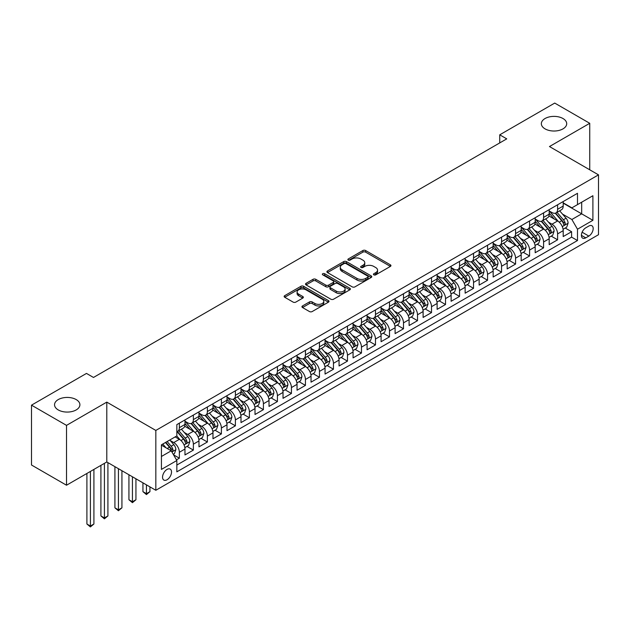 <?xml version="1.0" encoding="UTF-8"?>
<svg xmlns="http://www.w3.org/2000/svg" width="630" height="630" viewBox="0 0 630 630"><rect width="100%" height="100%" fill="white"/><g stroke="black" fill="none" stroke-linecap="round" stroke-linejoin="round"><path stroke-width="0.94" d="M373.842 274.845A1.362 0.787 0 0 0 375.764 274.845L390.38 266.411A1.945 1.126 0 0 0 390.947 265.616A1.945 1.126 0 0 0 390.38 264.82L365.628 250.535A1.945 1.126 0 0 0 362.872 250.535L348.264 258.969A1.362 0.787 0 0 0 347.862 259.521A1.362 0.787 0 0 0 348.264 260.08A1.362 0.787 0 0 0 350.193 260.08L352.083 258.985A6.221 3.591 0 0 1 360.88 258.985L362.943 260.182A6.221 3.591 0 0 1 364.77 262.718A6.221 3.591 0 0 1 362.943 265.261L361.053 266.348A1.362 0.787 0 0 0 360.651 266.907A1.362 0.787 0 0 0 361.053 267.466A1.362 0.787 0 0 0 362.974 267.466L364.872 266.372A6.221 3.591 0 0 1 373.669 266.372L375.732 267.561A6.221 3.591 0 0 1 377.551 270.105A6.221 3.591 0 0 1 375.732 272.64L373.842 273.735A1.362 0.787 0 0 0 373.44 274.294A1.362 0.787 0 0 0 373.842 274.845L373.842 273.735M76.191 399.577A12.679 7.324 0 0 0 62.37 397.987A12.679 7.324 0 0 0 54.542 404.751A12.679 7.324 0 0 0 58.259 409.933A12.679 7.324 0 0 0 72.072 411.516A12.679 7.324 0 0 0 79.9 404.751A12.679 7.324 0 0 0 76.191 399.577M562.992 118.527A12.679 7.324 0 0 0 549.171 116.936A12.679 7.324 0 0 0 541.343 123.701A12.679 7.324 0 0 0 545.06 128.874A12.679 7.324 0 0 0 558.873 130.465A12.679 7.324 0 0 0 566.701 123.701A12.679 7.324 0 0 0 562.992 118.527M167.037 479.769A6.339 3.662 120 0 0 171.179 474.185A6.339 3.662 120 0 0 170.202 469.106A6.339 3.662 120 0 0 167.037 469.413A6.339 3.662 120 0 0 162.894 475.004A6.339 3.662 120 0 0 163.863 480.084A6.339 3.662 120 0 0 167.037 479.769M302.51 305.944A1.945 1.126 0 0 0 301.943 306.739A1.945 1.126 0 0 0 302.51 307.534L309.456 311.543A1.945 1.126 0 0 0 312.204 311.543L328.427 302.172A1.945 1.126 0 0 0 329.002 301.384A1.945 1.126 0 0 0 328.427 300.589L303.676 286.296A1.945 1.126 0 0 0 300.927 286.296L284.705 295.667A1.945 1.126 0 0 0 284.138 296.462A1.945 1.126 0 0 0 284.705 297.25L293.092 302.093A1.945 1.126 0 0 0 295.84 302.093L302.786 298.084A1.945 1.126 0 0 0 303.353 297.289A1.945 1.126 0 0 0 302.786 296.502L298.628 294.1A5.205 3 0 0 1 297.1 291.974A5.205 3 0 0 1 300.313 289.202A5.205 3 0 0 1 305.983 289.847L322.276 299.258A5.205 3 0 0 1 323.796 301.384A5.205 3 0 0 1 320.591 304.156A5.205 3 0 0 1 314.921 303.502L312.204 301.935A1.945 1.126 0 0 0 309.456 301.935L302.51 305.944L302.51 307.534M106.793 402.121L66.52 425.376L31.5 405.161L31.5 465.011L66.52 485.226L106.793 461.979L155.831 490.282L155.831 430.432L106.793 402.121L106.793 461.979M589.743 169.801L589.743 123.299L549.47 146.546L598.5 174.856L155.831 430.432M589.743 123.299L554.723 103.076L499.74 134.82L499.74 142.908M31.5 405.161L86.483 373.417L93.492 377.457L506.74 138.868L499.74 134.82M352.217 286.855A1.945 1.126 0 0 0 354.966 286.855L371.196 277.483A1.945 1.126 0 0 0 371.763 276.688A1.945 1.126 0 0 0 371.196 275.901L346.445 261.607A1.945 1.126 0 0 0 343.697 261.607L327.466 270.979A1.945 1.126 0 0 0 326.899 271.766A1.945 1.126 0 0 0 327.466 272.562L352.217 286.855M323.269 275.137A1.362 0.787 0 0 1 324.647 275.334L324.647 273.711L349.815 288.241A1.945 1.126 0 0 1 350.382 289.036A1.945 1.126 0 0 1 349.815 289.832L333.585 299.195A1.945 1.126 0 0 1 330.837 299.195L306.086 284.91L313.031 280.933L313.031 279.31L306.086 283.319A1.945 1.126 0 0 0 305.518 284.114A1.945 1.126 0 0 0 306.086 284.91L306.086 283.319M313.031 280.933A1.945 1.126 0 0 1 315.78 280.933L315.78 279.31A1.945 1.126 0 0 0 313.031 279.31M315.78 279.31L325.82 285.106A1.945 1.126 0 0 0 328.569 285.106L333.175 282.445A1.945 1.126 0 0 0 333.743 281.657A1.945 1.126 0 0 0 333.175 280.862L322.725 274.83A1.362 0.787 0 0 1 322.324 274.27A1.362 0.787 0 0 1 323.166 273.546A1.362 0.787 0 0 1 324.647 273.711M176.455 459.853L179.361 458.175L173.549 454.821M170.242 440.535L173.754 442.567A7.922 4.575 60 0 1 179.361 452.269L184.968 449.033L184.968 454.939L193.371 450.088L187 446.41M184.251 432.448L187.764 434.48A7.922 4.575 60 0 1 193.371 444.181L198.97 440.945L198.97 446.851L207.38 442L201.001 438.315M198.261 424.36L201.773 426.392A7.922 4.575 60 0 1 207.38 436.094L212.979 432.857L212.979 438.763L221.39 433.912L215.011 430.227M212.263 416.272L215.783 418.304A7.922 4.575 60 0 1 221.39 428.006L226.989 424.77L226.989 430.676L235.4 425.825L229.021 422.139M226.272 408.185L229.792 410.217A7.922 4.575 60 0 1 235.4 419.919L240.999 416.682L240.999 422.588L249.401 417.737L243.03 414.052M240.282 400.097L243.802 402.129A7.922 4.575 60 0 1 249.401 411.831L255.008 408.594L255.008 414.501L263.411 409.65L257.04 405.964M254.292 392.01L257.812 394.041A7.922 4.575 60 0 1 263.411 403.743L269.018 400.507L269.018 406.413L277.42 401.562L271.05 397.877M268.301 383.922L271.821 385.946A7.922 4.575 60 0 1 277.42 395.656L283.027 392.419L283.027 398.325L291.43 393.474L285.059 389.789M282.311 375.834L285.823 377.858A7.922 4.575 60 0 1 291.43 387.568L297.037 384.332L297.037 390.238L305.44 385.387L299.069 381.701M296.32 367.747L299.833 369.771A7.922 4.575 60 0 1 305.44 379.481L311.039 376.244L311.039 382.15L319.449 377.299L313.071 373.614M310.33 359.659L313.842 361.683A7.922 4.575 60 0 1 319.449 371.393L325.048 368.156L325.048 374.062L333.459 369.211L327.08 365.526M324.332 351.572L327.852 353.595A7.922 4.575 60 0 1 333.459 363.305L339.058 360.069L339.058 365.975L347.469 361.124L341.09 357.438M338.341 343.484L341.862 345.508A7.922 4.575 60 0 1 347.469 355.218L353.068 351.981L353.068 357.887L361.47 353.036L355.099 349.351M352.351 335.388L355.871 337.42A7.922 4.575 60 0 1 361.47 347.13L367.077 343.893L367.077 349.8L375.48 344.941L369.109 341.263M366.361 327.301L369.881 329.332A7.922 4.575 60 0 1 375.48 339.042L381.087 335.806L381.087 341.712L389.49 336.853L383.119 333.175M380.37 319.213L383.891 321.245A7.922 4.575 60 0 1 389.49 330.955L395.097 327.718L395.097 333.624L403.499 328.766L397.128 325.088M394.38 311.125L397.892 313.157A7.922 4.575 60 0 1 403.499 322.867L409.106 319.63L409.106 325.537L417.509 320.678L411.138 317M408.39 303.038L411.902 305.07A7.922 4.575 60 0 1 417.509 314.779L423.108 311.543L423.108 317.449L431.519 312.59L425.14 308.913M422.399 294.95L425.911 296.982A7.922 4.575 60 0 1 431.519 306.692L437.118 303.455L437.118 309.361L445.528 304.503L439.149 300.825M436.401 286.863L439.921 288.894A7.922 4.575 60 0 1 445.528 298.604L451.127 295.368L451.127 301.274L459.538 296.415L453.159 292.737M450.411 278.775L453.931 280.807A7.922 4.575 60 0 1 459.538 290.517L465.137 287.28L465.137 293.186L473.54 288.327L467.169 284.65M464.42 270.687L467.94 272.719A7.922 4.575 60 0 1 473.54 282.429L479.147 279.192L479.147 285.099L487.549 280.24L481.178 276.562M478.43 262.6L481.95 264.632A7.922 4.575 60 0 1 487.549 274.341L493.156 271.105L493.156 277.003L501.559 272.152L495.188 268.474M492.44 254.512L495.96 256.544A7.922 4.575 60 0 1 501.559 266.254L507.166 263.017L507.166 268.916L515.568 264.065L509.197 260.387M506.449 246.424L509.969 248.456A7.922 4.575 60 0 1 515.568 258.166L521.175 254.93L521.175 260.828L529.578 255.977L523.207 252.299M520.459 238.337L523.971 240.369A7.922 4.575 60 0 1 529.578 250.071L535.177 246.842L535.177 252.74L543.588 247.889L537.209 244.212M534.468 230.249L537.981 232.281A7.922 4.575 60 0 1 543.588 241.983L549.187 238.754L549.187 244.653L557.597 239.802L557.597 233.895A7.922 4.575 -120 0 0 551.99 224.193L548.478 222.162M551.219 236.124L557.597 239.802M184.968 449.033A7.922 4.575 -120 0 0 179.361 439.33L175.156 436.905M198.97 440.945A7.922 4.575 -120 0 0 193.371 431.243L184.708 426.242M212.979 432.857A7.922 4.575 -120 0 0 207.38 423.155L198.718 418.155M226.989 424.77A7.922 4.575 -120 0 0 221.39 415.068L212.727 410.067M240.999 416.682A7.922 4.575 -120 0 0 235.4 406.98L226.729 401.979M255.008 408.594A7.922 4.575 -120 0 0 249.401 398.892L240.739 393.892M269.018 400.507A7.922 4.575 -120 0 0 263.411 390.805L254.748 385.804M283.027 392.419A7.922 4.575 -120 0 0 277.42 382.717L268.758 377.716M297.037 384.332A7.922 4.575 -120 0 0 291.43 374.63L282.768 369.629M311.039 376.244A7.922 4.575 -120 0 0 305.44 366.542L296.777 361.533M325.048 368.156A7.922 4.575 -120 0 0 319.449 358.454L310.787 353.446M339.058 360.069A7.922 4.575 -120 0 0 333.459 350.367L324.796 345.358M353.068 351.981A7.922 4.575 -120 0 0 347.469 342.279L338.798 337.27M367.077 343.893A7.922 4.575 -120 0 0 361.47 334.191L352.808 329.183M381.087 335.806A7.922 4.575 -120 0 0 375.48 326.104L366.817 321.095M395.097 327.718A7.922 4.575 -120 0 0 389.49 318.008L380.827 313.008M409.106 319.63A7.922 4.575 -120 0 0 403.499 309.921L394.837 304.92M423.108 311.543A7.922 4.575 -120 0 0 417.509 301.833L408.846 296.832M437.118 303.455A7.922 4.575 -120 0 0 431.519 293.745L422.856 288.745M451.127 295.368A7.922 4.575 -120 0 0 445.528 285.658L436.866 280.657M465.137 287.28A7.922 4.575 -120 0 0 459.538 277.57L450.867 272.57M479.147 279.192A7.922 4.575 -120 0 0 473.54 269.482L464.877 264.482M493.156 271.105A7.922 4.575 -120 0 0 487.549 261.395L478.887 256.394M507.166 263.017A7.922 4.575 -120 0 0 501.559 253.307L492.896 248.307M521.175 254.93A7.922 4.575 -120 0 0 515.568 245.22L506.906 240.219M535.177 246.842A7.922 4.575 -120 0 0 529.578 237.132L520.915 232.131M549.187 238.754A7.922 4.575 -120 0 0 543.588 229.044L534.925 224.044M588.837 226.052L585.75 227.832A6.143 3.544 120 0 0 581.742 233.242A6.143 3.544 120 0 0 582.679 238.164A6.143 3.544 120 0 0 585.75 237.864L588.837 236.085A6.143 3.544 120 0 0 592.846 230.674A6.143 3.544 120 0 0 591.909 225.753A6.143 3.544 120 0 0 588.837 226.052M155.831 490.282L598.5 234.707L598.5 174.856M161.43 456.474L171.234 450.812L176.841 460.522L176.841 471.846L577.49 240.534L577.49 229.21L571.883 219.5L562.48 214.074M176.841 460.522L161.43 469.413L161.43 444.827L176.841 435.928L176.841 424.612L577.49 193.3L577.49 204.624L592.893 195.725L592.893 220.311L577.49 229.21M184.968 421.21L187.764 422.832A7.922 4.575 60 0 0 191.725 423.226L197.332 419.99A7.922 4.575 -120 0 0 198.97 416.359L198.97 411.831M198.97 413.123L201.773 414.745A7.922 4.575 60 0 0 205.734 415.138L211.341 411.902A7.922 4.575 -120 0 0 212.979 408.272L212.979 403.743M212.979 405.035L215.783 406.657A7.922 4.575 60 0 0 219.744 407.043L225.351 403.814A7.922 4.575 -120 0 0 226.989 400.184L226.989 395.656M226.989 396.947L229.792 398.57A7.922 4.575 60 0 0 233.754 398.955L239.361 395.727A7.922 4.575 -120 0 0 240.999 392.096L240.999 387.568M240.999 388.86L243.802 390.482A7.922 4.575 60 0 0 247.763 390.868L253.37 387.639A7.922 4.575 -120 0 0 255.008 384.009L255.008 379.481M255.008 380.772L257.812 382.394A7.922 4.575 60 0 0 261.773 382.78L267.372 379.551A7.922 4.575 -120 0 0 269.018 375.921L269.018 371.393M269.018 372.684L271.821 374.307A7.922 4.575 60 0 0 275.782 374.692L281.382 371.464A7.922 4.575 -120 0 0 283.027 367.833L283.027 363.305M283.027 364.597L285.823 366.219A7.922 4.575 60 0 0 289.792 366.605L295.391 363.376A7.922 4.575 -120 0 0 297.037 359.746L297.037 355.218M297.037 356.509L299.833 358.131A7.922 4.575 60 0 0 303.802 358.517L309.401 355.288A7.922 4.575 -120 0 0 311.039 351.658L311.039 347.13M311.039 348.421L313.842 350.036A7.922 4.575 60 0 0 317.803 350.43L323.411 347.201A7.922 4.575 -120 0 0 325.048 343.57L325.048 339.042M325.048 340.334L327.852 341.948A7.922 4.575 60 0 0 331.813 342.342L337.42 339.105A7.922 4.575 -120 0 0 339.058 335.483L339.058 330.955M339.058 332.246L341.862 333.861A7.922 4.575 60 0 0 345.823 334.254L351.43 331.018A7.922 4.575 -120 0 0 353.068 327.395L353.068 322.867M353.068 324.159L355.871 325.773A7.922 4.575 60 0 0 359.832 326.167L365.439 322.93A7.922 4.575 -120 0 0 367.077 319.308L367.077 314.779M367.077 316.071L369.881 317.685A7.922 4.575 60 0 0 373.842 318.079L379.441 314.842A7.922 4.575 -120 0 0 381.087 311.22L381.087 306.692M381.087 307.983L383.891 309.598A7.922 4.575 60 0 0 387.852 309.991L393.451 306.755A7.922 4.575 -120 0 0 395.097 303.132L395.097 298.604M395.097 299.896L397.892 301.51A7.922 4.575 60 0 0 401.861 301.904L407.46 298.667A7.922 4.575 -120 0 0 409.106 295.045L409.106 290.517M409.106 291.808L411.902 293.423A7.922 4.575 60 0 0 415.871 293.816L421.47 290.58A7.922 4.575 -120 0 0 423.108 286.957L423.108 282.429M423.108 283.72L425.911 285.335A7.922 4.575 60 0 0 429.873 285.729L435.48 282.492A7.922 4.575 -120 0 0 437.118 278.87L437.118 274.334M437.118 275.633L439.921 277.247A7.922 4.575 60 0 0 443.882 277.641L449.489 274.404A7.922 4.575 -120 0 0 451.127 270.782L451.127 266.246M451.127 267.545L453.931 269.16A7.922 4.575 60 0 0 457.892 269.553L463.499 266.317A7.922 4.575 -120 0 0 465.137 262.694L465.137 258.158M465.137 259.458L467.94 261.072A7.922 4.575 60 0 0 471.901 261.466L477.508 258.229A7.922 4.575 -120 0 0 479.147 254.607L479.147 250.071M479.147 251.37L481.95 252.984A7.922 4.575 60 0 0 485.911 253.378L491.51 250.141A7.922 4.575 -120 0 0 493.156 246.519L493.156 241.983M493.156 243.282L495.96 244.897A7.922 4.575 60 0 0 499.921 245.291L505.52 242.054A7.922 4.575 -120 0 0 507.166 238.431L507.166 233.895M507.166 235.195L509.969 236.809A7.922 4.575 60 0 0 513.93 237.203L519.529 233.966A7.922 4.575 -120 0 0 521.175 230.344L521.175 225.808M521.175 227.107L523.971 228.721A7.922 4.575 60 0 0 527.94 229.115L533.539 225.879A7.922 4.575 -120 0 0 535.177 222.248L535.177 217.72M535.177 219.019L537.981 220.634A7.922 4.575 60 0 0 541.942 221.028L547.549 217.791A7.922 4.575 -120 0 0 549.187 214.161L549.187 209.632M176.841 465.05L571.607 237.132L571.607 231.714L563.196 236.565L563.196 230.667A7.922 4.575 -120 0 0 557.597 220.957L548.935 215.956M549.187 210.932L551.99 212.546A7.922 4.575 -120 0 0 555.951 212.94A7.922 4.575 -120 0 0 557.597 209.31L557.597 204.782M555.951 212.94L561.558 209.703A7.922 4.575 -120 0 0 563.196 206.073L563.196 201.545M179.361 423.155L179.361 427.683A7.922 4.575 60 0 1 177.723 431.314A7.922 4.575 60 0 1 176.841 431.629M177.723 431.314L183.322 428.077A7.922 4.575 -120 0 0 184.968 424.447L184.968 419.919M193.371 415.068L193.371 419.596A7.922 4.575 60 0 1 191.725 423.226M207.38 406.98L207.38 411.508A7.922 4.575 60 0 1 205.734 415.138M221.39 398.892L221.39 403.42A7.922 4.575 60 0 1 219.744 407.043M235.4 390.805L235.4 395.333A7.922 4.575 60 0 1 233.754 398.955M249.401 382.717L249.401 387.245A7.922 4.575 60 0 1 247.763 390.868M263.411 374.63L263.411 379.158A7.922 4.575 60 0 1 261.773 382.78M277.42 366.542L277.42 371.07A7.922 4.575 60 0 1 275.782 374.692M291.43 358.454L291.43 362.982A7.922 4.575 60 0 1 289.792 366.605M305.44 350.367L305.44 354.895A7.922 4.575 60 0 1 303.802 358.517M319.449 342.279L319.449 346.807A7.922 4.575 60 0 1 317.803 350.43M333.459 334.183L333.459 338.719A7.922 4.575 60 0 1 331.813 342.342M347.469 326.096L347.469 330.632A7.922 4.575 60 0 1 345.823 334.254M361.47 318.008L361.47 322.544A7.922 4.575 60 0 1 359.832 326.167M375.48 309.921L375.48 314.457A7.922 4.575 60 0 1 373.842 318.079M389.49 301.833L389.49 306.369A7.922 4.575 60 0 1 387.852 309.991M403.499 293.745L403.499 298.281A7.922 4.575 60 0 1 401.861 301.904M417.509 285.658L417.509 290.186A7.922 4.575 60 0 1 415.871 293.816M431.519 277.57L431.519 282.098A7.922 4.575 60 0 1 429.873 285.729M445.528 269.482L445.528 274.011A7.922 4.575 60 0 1 443.882 277.641M459.538 261.395L459.538 265.923A7.922 4.575 60 0 1 457.892 269.553M473.54 253.307L473.54 257.835A7.922 4.575 60 0 1 471.901 261.466M487.549 245.22L487.549 249.748A7.922 4.575 60 0 1 485.911 253.378M501.559 237.132L501.559 241.66A7.922 4.575 60 0 1 499.921 245.291M515.568 229.044L515.568 233.573A7.922 4.575 60 0 1 513.93 237.203M529.578 220.957L529.578 225.485A7.922 4.575 60 0 1 527.94 229.115M543.588 212.869L543.588 217.397A7.922 4.575 60 0 1 541.942 221.028M543.588 241.983L543.588 247.889M529.578 250.071L529.578 255.977M515.568 258.166L515.568 264.065M501.559 266.254L501.559 272.152M487.549 274.341L487.549 280.24M473.54 282.429L473.54 288.327M459.538 290.517L459.538 296.415M445.528 298.604L445.528 304.503M431.519 306.692L431.519 312.59M417.509 314.779L417.509 320.678M403.499 322.867L403.499 328.766M389.49 330.955L389.49 336.853M375.48 339.042L375.48 344.941M361.47 347.13L361.47 353.036M347.469 355.218L347.469 361.124M333.459 363.305L333.459 369.211M319.449 371.393L319.449 377.299M305.44 379.481L305.44 385.387M291.43 387.568L291.43 393.474M277.42 395.656L277.42 401.562M263.411 403.743L263.411 409.65M249.401 411.831L249.401 417.737M235.4 419.919L235.4 425.825M221.39 428.006L221.39 433.912M207.38 436.094L207.38 442M193.371 444.181L193.371 450.088M179.361 452.269L179.361 458.175M171.234 450.812L161.43 445.15M571.883 219.5L581.687 213.838L581.687 202.191L592.893 195.725M563.196 203.167L592.893 220.311M563.196 202.844L571.883 207.853L577.49 204.624M66.52 425.376L66.52 485.226M565.228 228.036L571.607 231.714M571.607 237.132L577.49 240.534M374.385 275.034L375.732 274.263A6.221 3.591 0 0 0 377.551 271.719L377.551 270.105M364.77 262.718L364.77 264.34A6.221 3.591 0 0 1 362.943 266.876L361.596 267.655M390.38 264.82L390.38 266.411L365.628 252.15A1.945 1.126 0 0 0 362.872 252.15L348.807 260.269M371.164 277.499L346.445 263.23A1.945 1.126 0 0 0 343.697 263.23L327.49 272.577M367.755 277.247A1.362 0.787 0 0 0 368.156 276.688A1.362 0.787 0 0 0 367.755 276.137L346.027 263.592A1.362 0.787 0 0 0 344.106 263.592L342.114 264.742A6.221 3.591 0 0 0 340.287 267.285A6.221 3.591 0 0 0 342.114 269.821L356.966 278.397A6.221 3.591 0 0 0 365.762 278.397L367.755 277.247L367.755 278.862A1.362 0.787 0 0 0 368.156 278.31L368.156 276.688M340.287 267.285L340.287 268.9A6.221 3.591 0 0 0 342.114 271.443L342.114 269.821M367.755 278.862L365.762 280.019A6.221 3.591 0 0 1 356.966 280.019L342.114 271.443M315.78 280.933L325.82 286.721A1.945 1.126 0 0 0 328.569 286.721L333.175 284.067A1.945 1.126 0 0 0 333.743 283.272L333.743 281.657M324.647 275.334L349.784 289.847M336.231 291.123A5.205 3 0 0 0 341.901 291.769A5.205 3 0 0 0 345.114 288.997A5.205 3 0 0 0 343.586 286.87L337.845 283.555A1.945 1.126 0 0 0 335.097 283.555L330.49 286.217A1.945 1.126 0 0 0 329.923 287.012A1.945 1.126 0 0 0 330.49 287.808L336.231 291.123L336.231 292.737A5.205 3 0 0 0 341.901 293.391A5.205 3 0 0 0 345.114 290.611L345.114 288.997M329.923 287.012L329.923 288.627A1.945 1.126 0 0 0 330.49 289.422L330.49 287.808M336.231 292.737L330.49 289.422M323.796 301.384L323.796 302.998A5.205 3 0 0 1 320.591 305.77A5.205 3 0 0 1 314.921 305.125L312.204 303.558A1.945 1.126 0 0 0 309.456 303.558L302.534 307.55M297.1 291.974L297.1 293.588A5.205 3 0 0 0 298.628 295.714L298.628 294.1M302.762 298.1L298.628 295.714M328.403 302.187L303.676 287.918A1.945 1.126 0 0 0 300.927 287.918L284.728 297.266M563.078 229.273L566.701 227.186L568.102 223.138A5.253 3.032 -120 0 0 566.055 218.208L559.653 210.798M558.377 221.469L550.785 212.68A15.159 8.749 -120 0 0 549.187 211.018M554.211 219.004L549.966 214.09A12.576 7.261 -120 0 0 549.187 213.247M555.243 213.223L561.716 220.72A5.253 3.032 60 0 1 563.582 224.335C564.378 225.39 564.937 225.067 565.267 223.366A5.253 3.032 -120 0 0 563.393 219.752L556.991 212.341M555.621 213.105L562.574 221.154A2.677 1.543 60 0 1 563.251 222.201L565.267 223.366M563.582 224.335L563.968 224.957M549.069 237.36L552.691 235.273L554.093 231.226A5.253 3.032 -120 0 0 552.045 226.304L545.651 218.893M544.367 229.556L536.776 220.768A15.159 8.749 -120 0 0 535.177 219.106M540.201 227.091L535.957 222.177A12.576 7.261 -120 0 0 535.177 221.335M541.233 221.311L547.706 228.808A5.253 3.032 60 0 1 549.581 232.423C550.368 233.478 550.927 233.155 551.258 231.454A5.253 3.032 -120 0 0 549.384 227.839L542.989 220.429M541.611 221.193L548.565 229.241A2.677 1.543 60 0 1 549.242 230.289L551.258 231.454M549.581 232.423L549.958 233.045M535.067 245.448L538.681 243.361L540.083 239.313A5.253 3.032 -120 0 0 538.036 234.391L531.641 226.981M530.358 237.644L522.766 228.855A15.159 8.749 -120 0 0 521.175 227.194M526.192 235.179L521.947 230.265A12.576 7.261 -120 0 0 521.175 229.422M527.223 229.399L533.697 236.896A5.253 3.032 60 0 1 535.571 240.51C536.358 241.566 536.917 241.243 537.248 239.542A5.253 3.032 -120 0 0 535.374 235.927L528.98 228.517M527.601 229.281L534.563 237.329A2.677 1.543 60 0 1 535.232 238.376L537.248 239.542M535.571 240.51L535.949 241.132M521.057 253.536L524.672 251.449L526.074 247.409A5.253 3.032 -120 0 0 524.034 242.479L517.632 235.069M516.348 245.732L508.756 236.943A15.159 8.749 -120 0 0 507.166 235.281M512.182 243.267L507.938 238.353A12.576 7.261 -120 0 0 507.166 237.51M513.214 237.486L519.687 244.983A5.253 3.032 60 0 1 521.561 248.598C522.349 249.653 522.908 249.33 523.239 247.629A5.253 3.032 -120 0 0 521.372 244.015L514.97 236.604M513.592 237.368L520.553 245.416A2.677 1.543 60 0 1 521.223 246.464L523.239 247.629M521.561 248.598L521.939 249.22M507.048 261.631L510.662 259.536L512.064 255.496A5.253 3.032 -120 0 0 510.024 250.567L503.622 243.156M502.338 253.819L494.747 245.031A15.159 8.749 -120 0 0 493.156 243.369M498.173 251.354L493.928 246.44A12.576 7.261 -120 0 0 493.156 245.598M499.204 245.574L505.677 253.071A5.253 3.032 60 0 1 507.552 256.686C508.339 257.741 508.898 257.418 509.229 255.717A5.253 3.032 -120 0 0 507.363 252.102L500.96 244.692M499.582 245.456L506.544 253.504A2.677 1.543 60 0 1 507.213 254.552L509.229 255.717M507.552 256.686L507.93 257.308M493.038 269.719L496.66 267.624L498.054 263.584A5.253 3.032 -120 0 0 496.015 258.654L489.612 251.244M488.329 261.907L480.737 253.118A15.159 8.749 -120 0 0 479.147 251.457M484.171 259.442L479.918 254.528A12.576 7.261 -120 0 0 479.147 253.685M485.195 253.662L491.668 261.159A5.253 3.032 60 0 1 493.542 264.773C494.329 265.829 494.889 265.506 495.219 263.805A5.253 3.032 -120 0 0 493.353 260.19L486.951 252.78M485.58 253.543L492.534 261.592A2.677 1.543 60 0 1 493.211 262.639L495.219 263.805M493.542 264.773L493.928 265.395M479.028 277.806L482.651 275.712L484.053 271.672A5.253 3.032 -120 0 0 482.005 266.742L475.603 259.332M474.319 269.994L466.728 261.206A15.159 8.749 -120 0 0 465.137 259.544M470.161 267.53L465.916 262.615A12.576 7.261 -120 0 0 465.137 261.773M471.185 261.749L477.658 269.246A5.253 3.032 60 0 1 479.532 272.861C480.32 273.916 480.879 273.593 481.218 271.892A5.253 3.032 -120 0 0 479.343 268.278L472.941 260.867M471.571 261.631L478.524 269.679A2.677 1.543 60 0 1 479.202 270.727L481.218 271.892M479.532 272.861L479.918 273.483M465.019 285.894L468.641 283.799L470.043 279.759A5.253 3.032 -120 0 0 467.995 274.83L461.593 267.419M460.309 278.082L452.726 269.293A15.159 8.749 -120 0 0 451.127 267.632M456.151 275.617L451.907 270.703A12.576 7.261 -120 0 0 451.127 269.861M457.175 269.837L463.656 277.334A5.253 3.032 60 0 1 465.523 280.948C466.31 282.004 466.877 281.681 467.208 279.98A5.253 3.032 -120 0 0 465.334 276.365L458.931 268.955M457.561 269.719L464.515 277.767A2.677 1.543 60 0 1 465.192 278.814L467.208 279.98M465.523 280.948L465.909 281.571M451.009 293.982L454.632 291.887L456.033 287.847A5.253 3.032 -120 0 0 453.986 282.917L447.584 275.507M446.308 286.17L438.716 277.381A15.159 8.749 -120 0 0 437.118 275.719M442.142 283.705L437.897 278.791A12.576 7.261 -120 0 0 437.118 277.948M443.173 277.925L449.647 285.421A5.253 3.032 60 0 1 451.513 289.036C452.308 290.091 452.868 289.768 453.198 288.067A5.253 3.032 -120 0 0 451.324 284.453L444.922 277.043M443.551 277.806L450.505 285.855A2.677 1.543 60 0 1 451.182 286.902L453.198 288.067M451.513 289.036L451.899 289.658M436.999 302.069L440.622 299.974L442.024 295.935A5.253 3.032 -120 0 0 439.976 291.005L433.582 283.594M432.298 294.257L424.707 285.469A15.159 8.749 -120 0 0 423.108 283.807M428.132 291.792L423.888 286.878A12.576 7.261 -120 0 0 423.108 286.036M429.164 286.012L435.637 293.509A5.253 3.032 60 0 1 437.511 297.124C438.299 298.179 438.858 297.856 439.189 296.155A5.253 3.032 -120 0 0 437.315 292.541L430.92 285.13M429.542 285.894L436.495 293.942A2.677 1.543 60 0 1 437.173 294.99L439.189 296.155M437.511 297.124L437.889 297.746M422.998 310.157L426.612 308.062L428.014 304.022A5.253 3.032 -120 0 0 425.967 299.092L419.572 291.682M418.288 302.345L410.697 293.556A15.159 8.749 -120 0 0 409.106 291.895M414.123 299.88L409.878 294.966A12.576 7.261 -120 0 0 409.106 294.123M415.154 294.1L421.627 301.597A5.253 3.032 60 0 1 423.502 305.211C424.289 306.267 424.848 305.944 425.179 304.243A5.253 3.032 -120 0 0 423.305 300.628L416.91 293.218M415.532 293.982L422.494 302.03A2.677 1.543 60 0 1 423.163 303.077L425.179 304.243M423.502 305.211L423.88 305.834M408.988 318.245L412.603 316.15L414.005 312.11A5.253 3.032 -120 0 0 411.965 307.18L405.562 299.77M404.279 310.44L396.687 301.652A15.159 8.749 -120 0 0 395.097 299.982M400.113 307.968L395.868 303.054A12.576 7.261 -120 0 0 395.097 302.211M401.145 302.187L407.618 309.684A5.253 3.032 60 0 1 409.492 313.299C410.28 314.354 410.839 314.031 411.169 312.33A5.253 3.032 -120 0 0 409.303 308.716L402.901 301.305M401.523 302.069L408.484 310.125A2.677 1.543 60 0 1 409.153 311.165L411.169 312.33M409.492 313.299L409.87 313.921M394.978 326.332L398.593 324.237L399.995 320.197A5.253 3.032 -120 0 0 397.955 315.268L391.553 307.857M390.269 318.528L382.678 309.739A15.159 8.749 -120 0 0 381.087 308.07M386.103 316.055L381.859 311.141A12.576 7.261 -120 0 0 381.087 310.299M387.135 310.275L393.608 317.772A5.253 3.032 60 0 1 395.482 321.387C396.27 322.442 396.829 322.119 397.16 320.418A5.253 3.032 -120 0 0 395.293 316.803L388.891 309.393M387.513 310.157L394.474 318.213A2.677 1.543 60 0 1 395.144 319.252L397.16 320.418M395.482 321.387L395.861 322.009M380.969 334.42L384.591 332.325L385.985 328.285A5.253 3.032 -120 0 0 383.946 323.355L377.543 315.945M376.26 326.616L368.668 317.827A15.159 8.749 -120 0 0 367.077 316.158M372.102 324.143L367.849 319.229A12.576 7.261 -120 0 0 367.077 318.386M373.125 318.363L379.599 325.86A5.253 3.032 60 0 1 381.473 329.474C382.26 330.529 382.82 330.207 383.15 328.506A5.253 3.032 -120 0 0 381.284 324.891L374.882 317.481M373.511 318.245L380.465 326.301A2.677 1.543 60 0 1 381.142 327.34L383.15 328.506M381.473 329.474L381.859 330.096M366.959 342.507L370.582 340.413L371.976 336.373A5.253 3.032 -120 0 0 369.936 331.443L363.534 324.033M362.25 334.703L354.659 325.915A15.159 8.749 -120 0 0 353.068 324.245M358.092 332.231L353.847 327.316A12.576 7.261 -120 0 0 353.068 326.474M359.116 326.45L365.589 333.947A5.253 3.032 60 0 1 367.463 337.562C368.251 338.625 368.81 338.294 369.148 336.593A5.253 3.032 -120 0 0 367.274 332.979L360.872 325.568M359.502 326.332L366.455 334.388A2.677 1.543 60 0 1 367.132 335.428L369.148 336.593M367.463 337.562L367.849 338.184M352.95 350.595L356.572 348.5L357.974 344.46A5.253 3.032 -120 0 0 355.926 339.531L349.524 332.12M348.24 342.791L340.657 334.002A15.159 8.749 -120 0 0 339.058 332.333M344.082 340.318L339.838 335.404A12.576 7.261 -120 0 0 339.058 334.561M345.106 334.538L351.587 342.035A5.253 3.032 60 0 1 353.454 345.649C354.241 346.713 354.808 346.382 355.139 344.681A5.253 3.032 -120 0 0 353.265 341.066L346.862 333.656M345.492 334.42L352.446 342.476A2.677 1.543 60 0 1 353.123 343.515L355.139 344.681M353.454 345.649L353.839 346.279M338.94 358.683L342.562 356.588L343.964 352.548A5.253 3.032 -120 0 0 341.917 347.618L335.514 340.208M334.239 350.878L326.647 342.09A15.159 8.749 -120 0 0 325.048 340.42M330.073 348.406L325.828 343.492A12.576 7.261 -120 0 0 325.048 342.649M331.104 342.625L337.578 350.123A5.253 3.032 60 0 1 339.444 353.745C340.239 354.8 340.798 354.469 341.129 352.768A5.253 3.032 -120 0 0 339.255 349.154L332.853 341.743M331.482 342.507L338.436 350.564A2.677 1.543 60 0 1 339.113 351.603L341.129 352.768M339.444 353.745L339.83 354.367M324.93 366.77L328.553 364.675L329.955 360.636A5.253 3.032 -120 0 0 327.907 355.706L321.505 348.295M320.229 358.966L312.637 350.178A15.159 8.749 -120 0 0 311.039 348.508M316.063 356.493L311.818 351.579A12.576 7.261 -120 0 0 311.039 350.737M317.095 350.713L323.568 358.21A5.253 3.032 60 0 1 325.442 361.833C326.23 362.888 326.789 362.565 327.12 360.856A5.253 3.032 -120 0 0 325.245 357.241L318.851 349.831M317.473 350.595L324.426 358.651A2.677 1.543 60 0 1 325.104 359.698L327.12 360.856M325.442 361.833L325.82 362.455M310.929 374.858L314.543 372.763L315.945 368.723A5.253 3.032 -120 0 0 313.898 363.793L307.503 356.383M306.219 367.054L298.628 358.265A15.159 8.749 -120 0 0 297.037 356.596M302.053 364.589L297.809 359.667A12.576 7.261 -120 0 0 297.037 358.824M303.085 358.809L309.558 366.298A5.253 3.032 60 0 1 311.433 369.92C312.22 370.975 312.779 370.653 313.11 368.944A5.253 3.032 -120 0 0 311.236 365.329L304.841 357.919M303.463 358.683L310.425 366.739A2.677 1.543 60 0 1 311.094 367.786L313.11 368.944M311.433 369.92L311.811 370.542M296.919 382.945L300.534 380.851L301.935 376.811A5.253 3.032 -120 0 0 299.896 371.881L293.493 364.471M292.21 375.141L284.618 366.353A15.159 8.749 -120 0 0 283.027 364.683M288.044 372.676L283.799 367.755A12.576 7.261 -120 0 0 283.027 366.912M289.075 366.896L295.549 374.385A5.253 3.032 60 0 1 297.423 378.008C298.211 379.063 298.77 378.74 299.1 377.031A5.253 3.032 -120 0 0 297.234 373.417L290.832 366.006M289.454 366.77L296.415 374.826A2.677 1.543 60 0 1 297.084 375.874L299.1 377.031M297.423 378.008L297.801 378.63M282.909 391.033L286.524 388.946L287.926 384.898A5.253 3.032 -120 0 0 285.886 379.969L279.484 372.558M278.2 383.229L270.609 374.44A15.159 8.749 -120 0 0 269.018 372.771M274.034 380.764L269.79 375.842A12.576 7.261 -120 0 0 269.018 375M275.066 374.984L281.539 382.473A5.253 3.032 60 0 1 283.413 386.095C284.201 387.151 284.76 386.828 285.091 385.119A5.253 3.032 -120 0 0 283.224 381.504L276.822 374.094M275.444 374.858L282.405 382.914A2.677 1.543 60 0 1 283.075 383.961L285.091 385.119M283.413 386.095L283.791 386.718M268.9 399.121L272.522 397.034L273.916 392.986A5.253 3.032 -120 0 0 271.877 388.056L265.474 380.646M264.19 391.317L256.599 382.528A15.159 8.749 -120 0 0 255.008 380.859M260.032 388.852L255.78 383.93A12.576 7.261 -120 0 0 255.008 383.087M261.056 383.072L267.53 390.561A5.253 3.032 60 0 1 269.404 394.183C270.191 395.238 270.75 394.916 271.081 393.207A5.253 3.032 -120 0 0 269.215 389.592L262.812 382.182M261.442 382.945L268.396 391.002A2.677 1.543 60 0 1 269.065 392.049L271.081 393.207M269.404 394.183L269.782 394.805M254.89 407.208L258.513 405.122L259.906 401.074A5.253 3.032 -120 0 0 257.867 396.144L251.464 388.734M250.181 399.404L242.589 390.616A15.159 8.749 -120 0 0 240.999 388.946M246.023 396.939L241.778 392.017A12.576 7.261 -120 0 0 240.999 391.175M247.047 391.159L253.52 398.648A5.253 3.032 60 0 1 255.394 402.271C256.182 403.326 256.741 403.003 257.079 401.294A5.253 3.032 -120 0 0 255.205 397.68L248.803 390.269M247.432 391.033L254.386 399.089A2.677 1.543 60 0 1 255.063 400.137L257.079 401.294M255.394 402.271L255.78 402.893M240.88 415.296L244.503 413.209L245.905 409.161A5.253 3.032 -120 0 0 243.857 404.232L237.455 396.821M236.171 407.492L228.58 398.703A15.159 8.749 -120 0 0 226.989 397.034M232.013 405.027L227.769 400.105A12.576 7.261 -120 0 0 226.989 399.262M233.037 399.247L239.518 406.736A5.253 3.032 60 0 1 241.384 410.358C242.172 411.414 242.739 411.091 243.07 409.382A5.253 3.032 -120 0 0 241.195 405.767L234.793 398.357M233.423 399.121L240.376 407.177A2.677 1.543 60 0 1 241.054 408.224L243.07 409.382M241.384 410.358L241.77 410.981M226.871 423.384L230.493 421.297L231.895 417.249A5.253 3.032 -120 0 0 229.848 412.319L223.445 404.909M222.169 415.579L214.578 406.791A15.159 8.749 -120 0 0 212.979 405.122M218.004 413.115L213.759 408.193A12.576 7.261 -120 0 0 212.979 407.35M219.035 407.334L225.508 414.823A5.253 3.032 60 0 1 227.375 418.446C228.17 419.501 228.729 419.178 229.06 417.469A5.253 3.032 -120 0 0 227.186 413.855L220.784 406.445M219.413 407.208L226.367 415.265A2.677 1.543 60 0 1 227.044 416.312L229.06 417.469M227.375 418.446L227.761 419.068M146.444 484.864L146.444 493.684L149.94 491.66L149.94 486.888M149.94 491.66L146.444 494.574L142.939 491.66L142.939 482.84M142.939 491.66L146.444 493.684L146.444 494.574M212.861 431.471L216.484 429.384L217.886 425.337A5.253 3.032 -120 0 0 215.838 420.407L209.436 412.997M208.16 423.667L200.568 414.879A15.159 8.749 -120 0 0 198.97 413.209M203.994 421.202L199.749 416.28A12.576 7.261 -120 0 0 198.97 415.438M205.026 415.422L211.499 422.911A5.253 3.032 60 0 1 213.365 426.534C214.161 427.589 214.72 427.266 215.05 425.557A5.253 3.032 -120 0 0 213.176 421.942L206.782 414.532M205.404 415.296L212.357 423.352A2.677 1.543 60 0 1 213.034 424.399L215.05 425.557M213.365 426.534L213.751 427.156M132.434 476.776L132.434 501.771L135.938 499.748L135.938 478.8M135.938 499.748L132.434 502.661L128.929 499.748L128.929 474.752M128.929 499.748L132.434 501.771L132.434 502.661M198.859 439.559L202.474 437.472L203.876 433.424A5.253 3.032 -120 0 0 201.828 428.495L195.434 421.084M194.15 431.755L186.559 422.966A15.159 8.749 -120 0 0 184.968 421.297M189.984 429.29L185.74 424.368A12.576 7.261 -120 0 0 184.968 423.525M191.016 423.51L197.489 431.007A5.253 3.032 60 0 1 199.363 434.621C200.151 435.676 200.71 435.354 201.041 433.653A5.253 3.032 -120 0 0 199.167 430.03L192.772 422.62M191.394 423.384L198.355 431.44A2.677 1.543 60 0 1 199.025 432.487L201.041 433.653M199.363 434.621L199.741 435.243M118.424 468.688L118.424 509.859L121.929 507.835L121.929 470.712M121.929 507.835L118.424 510.749L114.92 507.835L114.92 466.665M114.92 507.835L118.424 509.859L118.424 510.749M184.85 447.647L188.464 445.56L189.866 441.512A5.253 3.032 -120 0 0 187.827 436.582L181.424 429.172M180.141 439.842L176.786 435.96M175.975 437.377L175.431 436.748M177.006 431.597L183.48 439.094A5.253 3.032 60 0 1 185.354 442.709C186.141 443.764 186.701 443.441 187.031 441.74A5.253 3.032 -120 0 0 185.165 438.118L178.762 430.707M177.384 431.471L184.346 439.527A2.677 1.543 60 0 1 185.015 440.575L187.031 441.74M185.354 442.709L185.732 443.331M104.415 463.349L104.415 517.947L107.919 515.923L107.919 462.625M107.919 515.923L104.415 518.837L100.91 515.923L100.91 465.373M100.91 515.923L104.415 517.947L104.415 518.837M173.266 454.332L174.455 453.647L175.857 449.599A5.253 3.032 -120 0 0 173.817 444.67L169.785 440.008M166.021 447.804L162.776 444.048M161.965 445.465L161.43 444.843M165.438 442.512L169.47 447.182A5.253 3.032 60 0 1 171.344 450.797C172.132 451.852 172.691 451.529 173.022 449.828A5.253 3.032 -120 0 0 171.155 446.205L167.123 441.543M165.769 442.323L170.336 447.615A2.677 1.543 60 0 1 171.006 448.662L173.022 449.828M171.344 450.797L171.722 451.419M90.405 471.437L90.405 526.034L93.909 524.01L93.909 469.413M93.909 524.01L90.405 526.924L86.901 524.01L86.901 473.461M86.901 524.01L90.405 526.034L90.405 526.924M173.754 442.567L179.361 439.33M187.764 434.48L193.371 431.243M201.773 426.392L207.38 423.155M215.783 418.304L221.39 415.068M229.792 410.217L235.4 406.98M243.802 402.129L249.401 398.892M257.812 394.041L263.411 390.805M271.821 385.946L277.42 382.717M285.823 377.858L291.43 374.63M299.833 369.771L305.44 366.542M313.842 361.683L319.449 358.454M327.852 353.595L333.459 350.367M341.862 345.508L347.469 342.279M355.871 337.42L361.47 334.191M369.881 329.332L375.48 326.104M383.891 321.245L389.49 318.008M397.892 313.157L403.499 309.921M411.902 305.07L417.509 301.833M425.911 296.982L431.519 293.745M439.921 288.894L445.528 285.658M453.931 280.807L459.538 277.57M467.94 272.719L473.54 269.482M481.95 264.632L487.549 261.395M495.96 256.544L501.559 253.307M509.969 248.456L515.568 245.22M523.971 240.369L529.578 237.132M537.981 232.281L543.588 229.044M551.99 224.193L557.597 220.957M557.597 209.31L563.196 206.073M179.361 427.683L184.968 424.447M193.371 419.596L198.97 416.359M207.38 411.508L212.979 408.272M221.39 403.42L226.989 400.184M235.4 395.333L240.999 392.096M249.401 387.245L255.008 384.009M263.411 379.158L269.018 375.921M277.42 371.07L283.027 367.833M291.43 362.982L297.037 359.746M305.44 354.895L311.039 351.658M319.449 346.807L325.048 343.57M333.459 338.719L339.058 335.483M347.469 330.632L353.068 327.395M361.47 322.544L367.077 319.308M375.48 314.457L381.087 311.22M389.49 306.369L395.097 303.132M403.499 298.281L409.106 295.045M417.509 290.186L423.108 286.957M431.519 282.098L437.118 278.87M445.528 274.011L451.127 270.782M459.538 265.923L465.137 262.694M473.54 257.835L479.147 254.607M487.549 249.748L493.156 246.519M501.559 241.66L507.166 238.431M515.568 233.573L521.175 230.344M529.578 225.485L535.177 222.248M543.588 217.397L549.187 214.161M557.597 233.895L563.196 230.667M582.12 232.202L588.837 236.085M581.411 235.352L585.75 237.864M375.732 274.263L375.732 272.64M361.053 267.466L361.053 266.348M362.943 266.876L362.943 265.261M348.264 260.08L348.264 258.969M362.872 252.15L362.872 250.535M365.628 252.15L365.628 250.535M327.466 272.562L327.466 270.979M343.697 263.23L343.697 261.607M346.445 263.23L346.445 261.607M371.196 277.483L371.196 275.901M356.966 280.019L356.966 278.397M365.762 280.019L365.762 278.397M325.82 286.721L325.82 285.106M328.569 286.721L328.569 285.106M333.175 284.067L333.175 282.445M349.815 289.832L349.815 288.241M309.456 303.558L309.456 301.935M312.204 303.558L312.204 301.935M314.921 305.125L314.921 303.502M302.786 298.084L302.786 296.502M284.705 297.25L284.705 295.667M300.927 287.918L300.927 286.296M303.676 287.918L303.676 286.296M328.427 302.172L328.427 300.589M562.283 226.587L568.063 223.24M550.785 212.68L551.502 212.263M563.393 219.752L566.055 218.208M559.212 222.162L561.716 220.72M548.273 234.675L554.061 231.328M536.776 220.768L537.492 220.35M549.384 227.839L552.045 226.304M545.202 230.249L547.706 228.808M534.264 242.763L540.052 239.416M522.766 228.855L523.491 228.438M535.374 235.927L538.036 234.391M531.192 238.337L533.697 236.896M520.254 250.85L526.042 247.503M508.756 236.943L509.481 236.526M521.372 244.015L524.034 242.479M517.183 246.432L519.687 244.983M506.244 258.938L512.033 255.591M494.747 245.031L495.471 244.613M507.363 252.102L510.024 250.567M503.173 254.52L505.677 253.071M492.235 267.025L498.023 263.679M480.737 253.118L481.462 252.701M493.353 260.19L496.015 258.654M489.163 262.608L491.668 261.159M478.225 275.113L484.013 271.766M466.728 261.206L467.452 260.788M479.343 268.278L482.005 266.742M475.154 270.695L477.658 269.246M464.216 283.201L470.004 279.862M452.726 269.293L453.442 268.884M465.334 276.365L467.995 274.83M461.152 278.783L463.656 277.334M450.214 291.288L455.994 287.949M438.716 277.381L439.433 276.972M451.324 284.453L453.986 282.917M447.142 286.87L449.647 285.421M436.204 299.376L441.992 296.037M424.707 285.469L425.423 285.059M437.315 292.541L439.976 291.005M433.133 294.958L435.637 293.509M422.195 307.464L427.983 304.125M410.697 293.556L411.422 293.147M423.305 300.628L425.967 299.092M419.123 303.046L421.627 301.597M408.185 315.551L413.973 312.212M396.687 301.652L397.412 301.234M409.303 308.716L411.965 307.18M405.114 311.133L407.618 309.684M394.175 323.639L399.963 320.3M382.678 309.739L383.402 309.322M395.293 316.803L397.955 315.268M391.104 319.221L393.608 317.772M380.166 331.726L385.954 328.387M368.668 317.827L369.393 317.41M381.284 324.891L383.946 323.355M377.094 327.309L379.599 325.86M366.156 339.814L371.944 336.475M354.659 325.915L355.383 325.497M367.274 332.979L369.936 331.443M363.085 335.396L365.589 333.947M352.146 347.902L357.934 344.563M340.657 334.002L341.373 333.585M353.265 341.066L355.926 339.531M349.083 343.484L351.587 342.035M338.145 355.989L343.925 352.65M326.647 342.09L327.364 341.673M339.255 349.154L341.917 347.618M335.073 351.572L337.578 350.123M324.135 364.077L329.923 360.738M312.637 350.178L313.354 349.76M325.245 357.241L327.907 355.706M321.064 359.659L323.568 358.21M310.125 372.165L315.913 368.826M298.628 358.265L299.344 357.848M311.236 365.329L313.898 363.793M307.054 367.747L309.558 366.298M296.116 380.252L301.904 376.913M284.618 366.353L285.343 365.935M297.234 373.417L299.896 371.881M293.044 375.834L295.549 374.385M282.106 388.34L287.894 385.001M270.609 374.44L271.333 374.023M283.224 381.504L285.886 379.969M279.035 383.922L281.539 382.473M268.096 396.427L273.885 393.089M256.599 382.528L257.323 382.111M269.215 389.592L271.877 388.056M265.025 392.01L267.53 390.561M254.087 404.515L259.875 401.176M242.589 390.616L243.314 390.198M255.205 397.68L257.867 396.144M251.016 400.097L253.52 398.648M240.077 412.603L245.865 409.264M228.58 398.703L229.304 398.286M241.195 405.767L243.857 404.232M237.014 408.185L239.518 406.736M226.075 420.69L231.856 417.351M214.578 406.791L215.295 406.374M227.186 413.855L229.848 412.319M223.004 416.272L225.508 414.823M212.066 428.778L217.846 425.439M200.568 414.879L201.285 414.461M213.176 421.942L215.838 420.407M208.995 424.36L211.499 422.911M198.056 436.866L203.844 433.527M186.559 422.966L187.275 422.549M199.167 430.03L201.828 428.495M194.985 432.448L197.489 431.007M184.047 444.953L189.835 441.614M185.165 438.118L187.827 436.582M180.975 440.535L183.48 439.094M171.903 451.97L175.825 449.702M171.155 446.205L173.817 444.67M167.202 448.489L169.47 447.182"/></g></svg>
